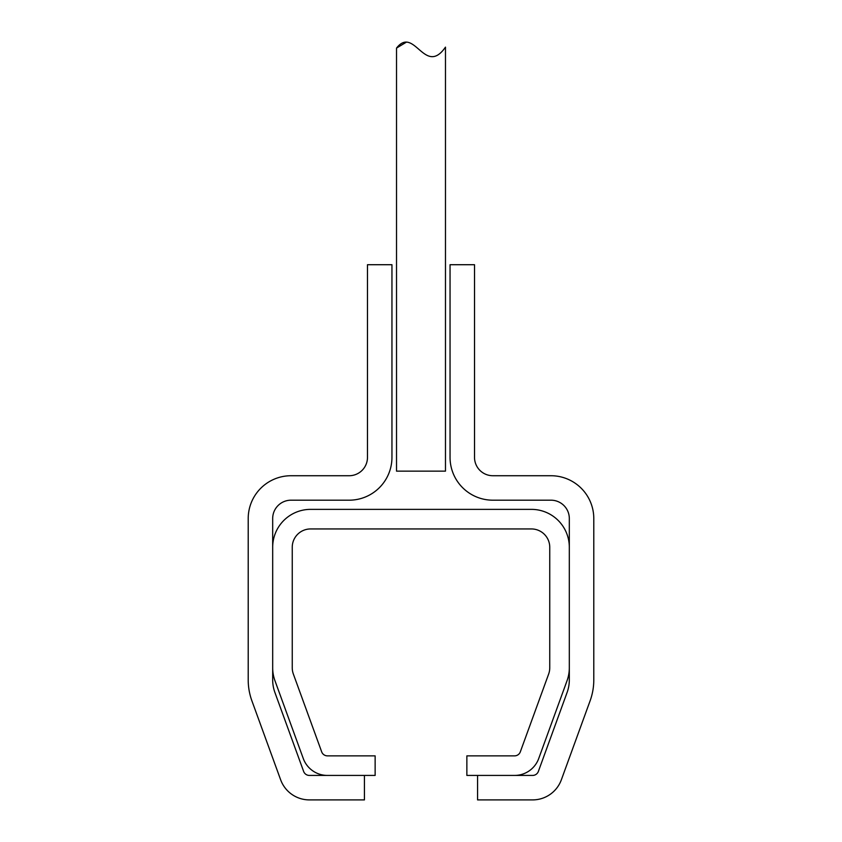 <?xml version="1.0" encoding="UTF-8"?>
<svg xmlns="http://www.w3.org/2000/svg" width="842" height="842" viewBox="0 0 842 842"><rect width="100%" height="100%" fill="white"/><g stroke="black" fill="none" stroke-linecap="round" stroke-linejoin="round"><path stroke-width="1.26" d="M450.049 457.385L450.049 264.714L474.52 264.714L474.52 457.385A18.345 18.345 0 0 0 492.865 475.73L550.973 475.73A42.816 42.816 0 0 1 593.789 518.546L593.789 679.904A61.161 61.161 0 0 1 590.105 700.818L561.361 779.776A30.586 30.586 0 0 1 532.628 799.9L477.572 799.9L477.572 775.429L532.628 775.429A6.115 6.115 0 0 0 538.375 771.409L567.108 692.45A36.701 36.701 0 0 0 569.318 679.904L569.318 518.546A18.345 18.345 0 0 0 550.973 500.19L492.865 500.19A42.816 42.816 0 0 1 450.049 457.385M396.529 48.089C414.348 25.313 424.747 76.906 445.471 47.141L445.471 471.141L396.529 471.141L396.529 48.089L406.476 42.1M310.603 509.368L531.397 509.368A37.922 37.922 0 0 1 569.318 547.289L569.318 667.759A37.922 37.922 0 0 1 567.034 680.736L538.722 758.526A25.692 25.692 0 0 1 514.578 775.429L466.868 775.429L466.868 755.863L514.578 755.863A6.115 6.115 0 0 0 520.324 751.832L548.647 674.042A18.345 18.345 0 0 0 549.752 667.759L549.752 547.289A18.345 18.345 0 0 0 531.397 528.944L310.603 528.944A18.345 18.345 0 0 0 292.248 547.289L292.248 667.759A18.345 18.345 0 0 0 293.353 674.042L321.676 751.832A6.115 6.115 0 0 0 327.422 755.863L375.132 755.863L375.132 775.429L327.422 775.429A25.692 25.692 0 0 1 303.278 758.526L274.966 680.736A37.922 37.922 0 0 1 272.682 667.759L272.682 547.289A37.922 37.922 0 0 1 310.603 509.368M367.48 457.385L367.48 264.714L391.951 264.714L391.951 457.385A42.816 42.816 0 0 1 349.135 500.19L291.027 500.19A18.345 18.345 0 0 0 272.682 518.546L272.682 679.904A36.701 36.701 0 0 0 274.892 692.45L303.625 771.409A6.115 6.115 0 0 0 309.372 775.429L364.428 775.429L364.428 799.9L309.372 799.9A30.586 30.586 0 0 1 280.639 779.776L251.895 700.818A61.161 61.161 0 0 1 248.211 679.904L248.211 518.546A42.816 42.816 0 0 1 291.027 475.73L349.135 475.73A18.345 18.345 0 0 0 367.48 457.385"/></g></svg>
